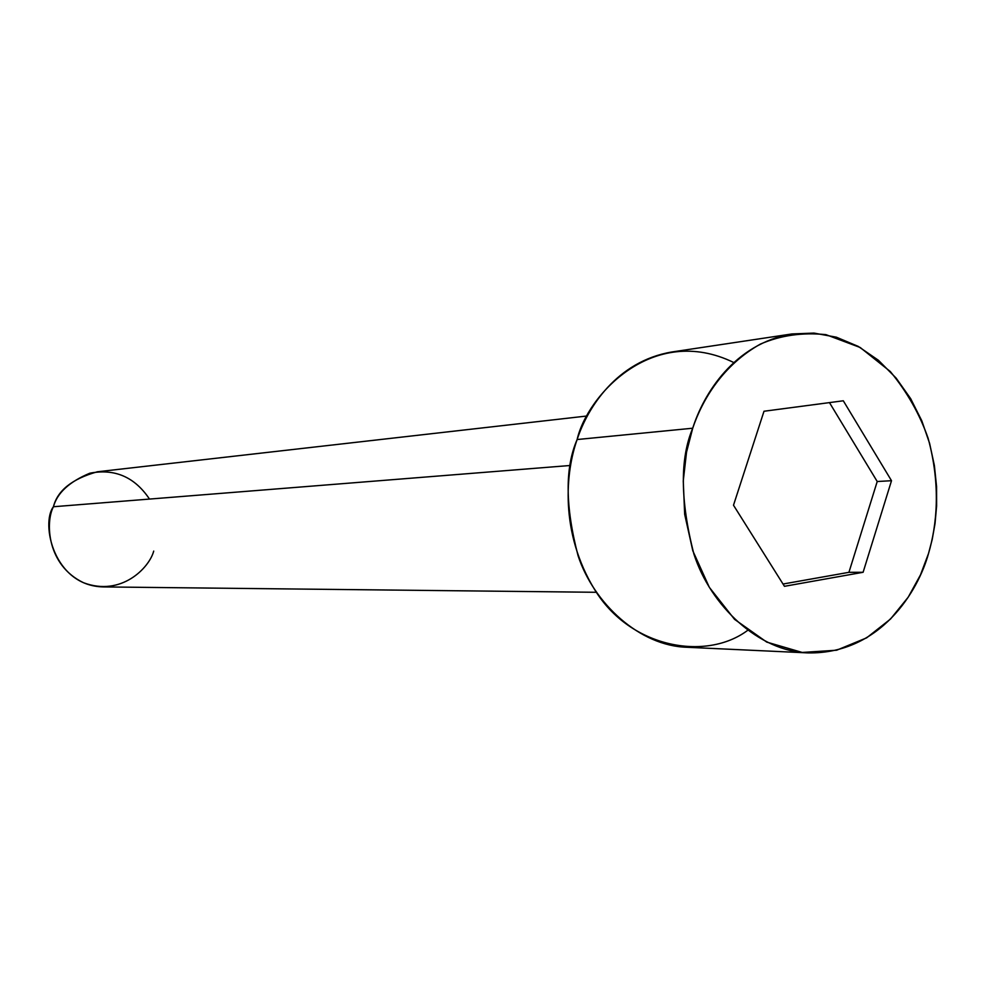 <?xml version="1.0" encoding="UTF-8"?>
<svg xmlns="http://www.w3.org/2000/svg" width="986" height="986" viewBox="0 0 986 986"><rect width="100%" height="100%" fill="white"/><g stroke="black" fill="none" stroke-linecap="round" stroke-linejoin="round"><path stroke-width="1.48" d="M153.717 551.088C149.379 567.763 121.204 596.974 83.527 582.726C46.897 565.261 45.233 522.21 53.417 506.742C40.611 523.406 53.626 585.82 103.271 586.916L596.419 592.29M570.524 465.466L53.417 506.742L570.524 465.466M791.968 333.946L813.918 333.083L836.362 337.187L858.227 346.394L878.452 360.297L896.126 378.094L910.67 398.664L921.811 420.812L929.613 443.404L934.383 465.528L936.564 486.517L936.614 505.941L935.024 523.603L932.214 539.428L928.529 553.466C936.725 525.858 941.125 485.654 928.085 438.178C919.753 414.268 907.157 392.046 890.296 371.525L860.211 347.503L825.948 334.648C802.345 332.233 780.493 335.376 760.416 344.077C722.948 365.116 702.426 399.453 692.714 428.22C703.597 393.673 734.471 343.67 791.968 333.946L671.836 351.99C616.94 361.258 587.533 407.6 577.13 439.534C564.855 467.721 565.175 506.459 578.079 555.747C593.757 603.531 639.778 646.027 686.983 647.272L808.335 652.917C758.9 651.66 710.462 605.761 693.885 553.996C680.229 500.629 679.847 458.7 692.714 428.22L577.13 439.534L692.714 428.22L686.539 452.118L683.261 480.909L684.666 514.285L692.813 550.804L709.328 587.336L734.57 619.356L766.763 642.108L802.222 652.449L836.633 650.218L866.608 637.868L890.506 619.048L908.205 597.196L920.505 574.826L928.529 553.466C918.373 590.639 880.769 653.965 808.335 652.917M843.301 400.784L891.504 480.712L863.107 572.287L784.462 586.313L733.498 505.226L764.002 411.248L843.301 400.784L764.002 411.248L733.498 505.226L784.462 586.313L863.107 572.287L891.504 480.712L877.22 481.513L848.934 572.324L863.107 572.287L848.934 572.324L783.02 584.032L848.934 572.324L877.22 481.513L891.504 480.712L843.301 400.784M747.585 630.411C706.149 661.335 630.35 648.221 594.669 589.64C559.543 532.255 565.656 471.752 577.13 439.534C586.88 396.027 652.646 322.964 733.843 362.565M587.373 415.956L97.355 471.776C72.212 478.826 57.558 490.473 53.417 506.742C57.237 492.926 69.365 481.747 89.812 473.218C114.795 468.375 134.688 476.99 149.502 499.076M829.472 402.608L877.22 481.513L829.472 402.608"/></g></svg>
